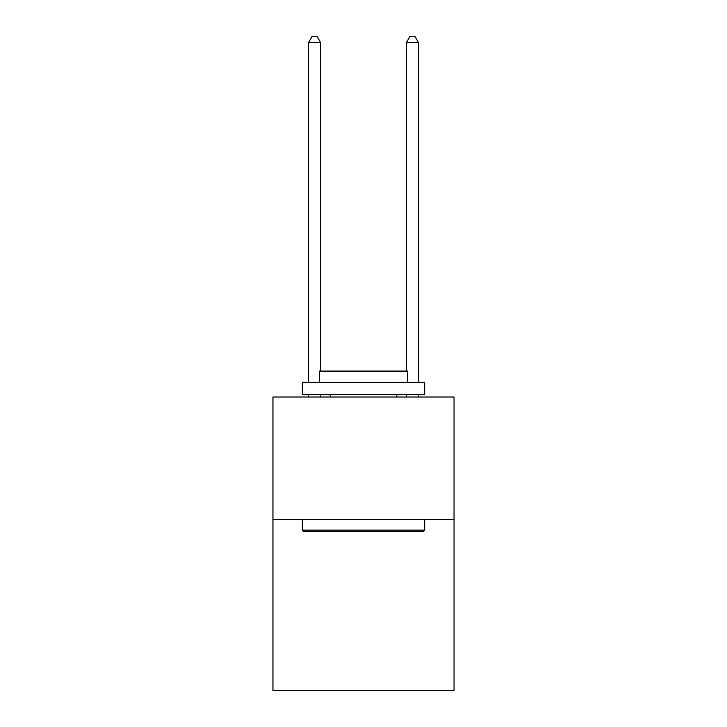 <?xml version="1.0" encoding="UTF-8"?>
<svg xmlns="http://www.w3.org/2000/svg" width="727" height="727" viewBox="0 0 727 727"><rect width="100%" height="100%" fill="white"/><g stroke="black" fill="none" stroke-linecap="round" stroke-linejoin="round"><path stroke-width="1.09" d="M454.039 519.369L454.039 690.65L272.961 690.65L272.961 397.024L454.039 397.024L454.039 519.369L272.961 519.369M303.795 531.601L302.332 530.137L424.668 530.137L423.205 531.601L303.795 531.601M424.668 382.338L424.668 394.579L302.332 394.579L302.332 382.338L424.668 382.338M319.453 382.338L319.453 371.088L407.547 371.088L407.547 382.338M424.668 519.369L424.668 530.137M302.332 519.369L302.332 530.137M396.778 394.579L396.778 397.024M330.222 394.579L330.222 397.024M320.68 397.024L320.68 394.579M320.68 371.088L320.68 42.711L308.448 42.711L308.448 382.338M308.448 397.024L308.448 394.579M308.448 42.711L312.119 36.35L317.008 36.35L320.68 42.711M418.552 397.024L418.552 394.579M418.552 382.338L418.552 42.711L406.32 42.711L406.32 371.088M406.32 394.579L406.32 397.024M406.32 42.711L409.992 36.35L414.881 36.35L418.552 42.711"/></g></svg>

